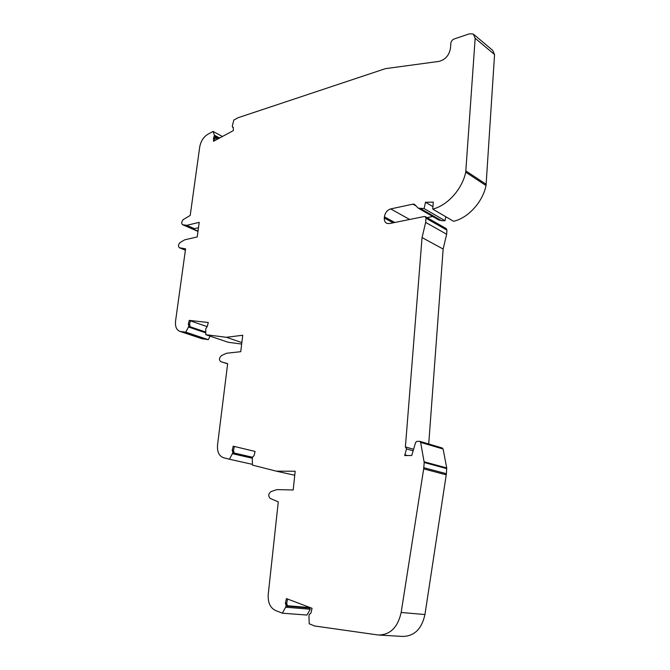 <?xml version="1.0" encoding="UTF-8"?>
<svg xmlns="http://www.w3.org/2000/svg" width="670" height="670" viewBox="0 0 670 670"><rect width="100%" height="100%" fill="white"/><g stroke="black" fill="none" stroke-linecap="round" stroke-linejoin="round"><path stroke-width="1" d="M233.328 127.727L232.381 126.747L232.381 125.642L233.83 120.047L238.043 117.744L385.384 68.658L439.193 61.355C445.374 59.647 449.126 55.325 450.458 48.391L450.851 43.24C451.178 41.23 452.267 39.815 454.109 39.002L469.402 33.827L473.255 33.986L475.164 38.265L465.734 172.198C462.149 189.275 447.401 205.548 432.753 209.099L433.289 202.139L425.517 202.248L424.085 208.571L418.298 208.177L414.311 204.241L412.946 204.141L390.71 208.914C387.21 210.062 385.108 212.708 384.404 216.837L384.304 218.01C384.153 220.715 385.032 222.507 386.959 223.403L389.421 223.579L424.336 216.494L425.165 216.561L426.003 218.219L425.668 222.398L422.058 237.574L405.392 446.982L406.514 448.917L404.714 455.558L411.74 455.491L415.584 442.543L416.916 441.354L419.763 441.329L420.643 442.384L424.202 462.501L423.675 468.891L401.171 612.472C397.771 627.447 390.141 634.959 378.274 635.009L314.724 625.998L309.23 623.82L308.954 615.939L309.331 614.298L310.939 613.125L312.044 608.301L286.442 598.595L285.353 603.293L286.609 603.402L287.623 599.047M287.405 605.454L286.14 605.345L285.772 606.953L287.028 607.062L287.405 605.454L286.609 603.402M234.056 452.309L232.85 452.024L232.507 453.456L233.704 453.732L234.056 452.309L233.403 450.634L234.416 446.471M190.02 325.896L188.873 325.503L188.555 326.793L189.694 327.178L190.02 325.896L189.476 324.514L190.414 320.771L189.275 320.377L208.278 322.513L207.315 326.349L205.757 328.853L205.757 334.682L228.277 342.286L241.669 344.045M214.584 140.717L215.514 135.96L214.45 135.39L213.06 131.437L207.616 134.41C203.42 137.107 200.782 141.295 199.71 146.998L190.213 215.439L183.513 219.442C181.495 221.477 181.185 223.236 182.575 224.71L186.813 225.338L194.459 228.663L190.339 228.051L198.027 231.041M206.796 326.524L190.397 320.855M252.573 457.258L233.897 452.954M308.945 607.129L310.252 609.223L306.977 615.052L282.33 613.192L275.37 610.437C270.144 607.732 267.766 602.405 268.226 594.449L278.284 501.847L270.236 498.455C268.042 496.093 268.302 493.807 270.998 491.587L276.836 489.619L293.192 489.971L295.168 471.244L276.3 471.161L252.422 465.081L252.314 458.364L252.665 456.906L254.056 455.701L255.086 451.438L233.219 446.187L232.197 450.357L233.403 450.634M308.853 607.514L287.346 605.714M217.633 139.075L215.304 137.836M474.234 34.815L492.643 50.334L494.56 54.555L486.043 185.565C482.601 202.223 468.095 217.976 453.582 221.301L432.753 209.099M432.946 206.62L425.517 202.248M445.852 216.778L444.972 220.698L424.085 208.571M444.972 220.698L441.48 220.69L438.038 219.567M432.694 216.485L427.024 217.624M425.442 216.72L446.094 228.529L446.94 230.153L446.639 234.24L425.668 222.398M446.639 234.24L443.155 249.047L422.058 237.574M443.155 249.047L428.725 443.984M407.528 455.533L404.772 454.779M441.957 447.945L443.105 449.009L446.714 467.945L446.404 473.707L424.947 614.541C421.69 629.096 414.177 636.391 402.419 636.425L379.63 635.085M286.14 605.345L285.353 603.293M285.772 606.953L282.33 613.192M232.85 452.024L232.197 450.357M232.507 453.456L229.441 459.235L223.478 457.711C218.998 456.019 217.021 451.722 217.549 444.813L227.658 363.659L220.74 361.641C218.872 359.84 219.124 357.83 221.502 355.603L226.594 353.232L240.739 351.691L242.741 335.251L226.41 337.295L205.757 334.682M252.406 464.352L229.441 459.235M189.476 324.514L188.329 324.121L189.275 320.377M188.873 325.503L188.329 324.121M188.555 326.793L185.799 332.169L179.912 331.374C176.47 330.034 175.029 326.541 175.582 320.913L185.582 248.821L179.384 247.741C177.952 246.242 178.254 244.458 180.297 242.398L184.803 239.793L197.223 236.954L199.208 222.34L186.813 225.338M210.104 336.156L208.27 339.665L185.799 332.169M208.27 339.665L201.905 338.685M222.457 136.479L213.06 131.437M214.593 138.64L213.529 138.079L214.45 135.39M232.708 127.384L233.328 127.35L233.336 130.617L213.512 141.295L213.529 138.079M294.741 475.248L276.3 471.161M241.853 342.571L226.41 337.295M196.796 230.857L198.094 230.555M194.459 228.663L198.479 227.716M413.139 450.793L406.514 448.917M205.74 332.069L189.828 326.659L205.74 332.069M252.548 457.367L233.872 453.062M310.026 608.075L287.237 606.174M218.638 138.539L215.514 136.873M494.56 54.555L475.164 38.265M486.219 184.351L465.918 170.959M486.043 185.565L465.734 172.198M441.48 220.69L420.567 208.605M415.567 205.656L412.946 204.141M409.655 219.475L390.71 208.914M394.789 222.49L384.404 216.837M393.156 222.817L384.304 218.01M446.94 230.153L426.003 218.219M443.105 449.009L420.643 442.384M446.714 467.945L424.16 461.798M446.756 468.631L424.202 462.501M446.404 473.707L423.809 467.71M446.279 474.854L423.675 468.891M424.947 614.541L401.171 612.472M286.986 603.745L285.73 603.636M310.252 609.223L285.671 607.204M233.721 450.885L232.523 450.608M252.339 458.246L232.415 453.682M227.633 363.818L220.74 361.641M189.752 324.699L188.605 324.305M205.749 332.856L188.471 326.993M203.052 338.978L180.599 331.508M185.397 250.178L179.543 247.774M219.634 138.003L214.425 135.223M215.514 137.057L214.45 136.487M214.928 138.338L213.864 137.777M197.985 231.351L196.871 230.874M190.414 228.068L182.768 224.752M413.591 449.252L405.777 447.032M439.227 220.254L418.298 208.177M414.755 204.492L414.311 204.241M442.225 447.979L419.856 441.363M202.365 338.836L179.912 331.374M197.977 231.384L182.575 224.71M185.397 250.203L179.384 247.741"/></g></svg>
